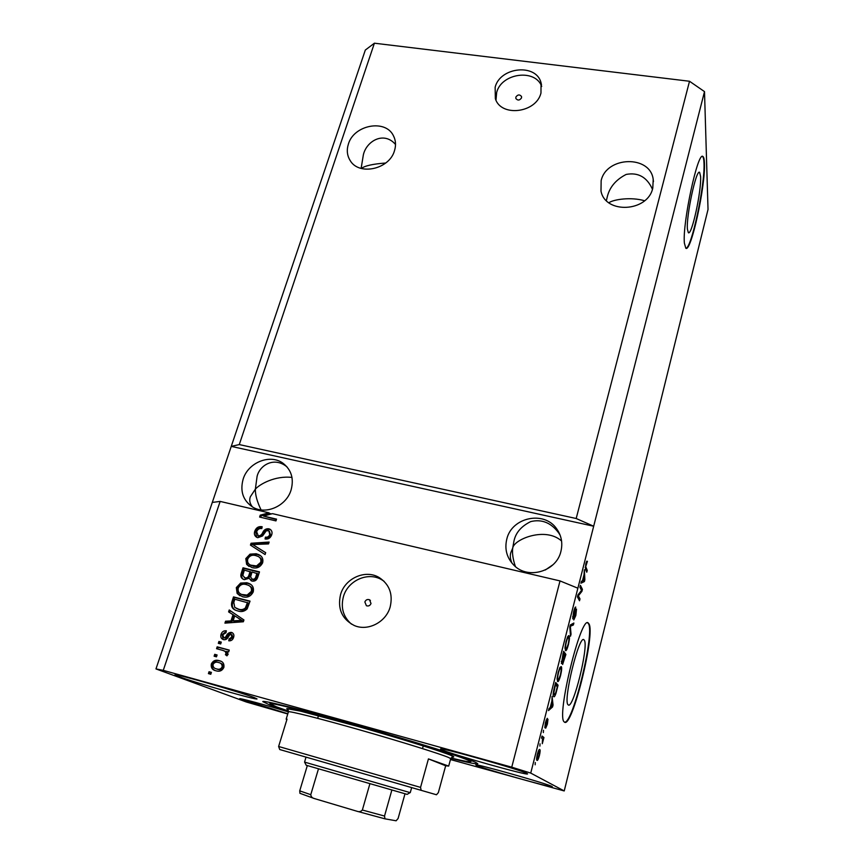 <?xml version="1.0" encoding="UTF-8"?>
<svg xmlns="http://www.w3.org/2000/svg" width="864" height="864" viewBox="0 0 864 864"><rect width="100%" height="100%" fill="white"/><g stroke="black" fill="none" stroke-linecap="round" stroke-linejoin="round"><path stroke-width="1.3" d="M521.543 97.859L521.532 96.509C519.62 94.262 517.73 94.468 515.84 97.124L515.862 98.496C517.774 100.721 519.664 100.505 521.543 97.859M540.972 93.042L541.037 82.804C536.328 63.202 500.18 66.841 495.137 87.21L495.353 98.69C500.947 117.31 536.198 113.098 540.972 93.042M541.706 86.465C535.345 68.44 501.476 73.073 496.67 92.437L495.99 100.181M371.012 603.504L369.511 599.767C367.373 599.054 365.828 599.789 364.856 601.97L366.401 605.729C368.518 606.409 370.062 605.664 371.012 603.504M390.182 606.884C393.098 594.119 389.426 584.334 379.188 577.552C365.537 569.138 345.06 578.178 340.567 594.529C337.349 608.72 341.874 619.024 354.154 625.46C367.783 631.638 386.111 622.199 390.182 606.884M384.113 581.31L381.78 579.776C368.215 571.428 347.879 580.392 343.429 596.635C340.567 607.77 343.246 616.939 351.475 624.143M700.618 176.548L699.624 172.379C696.308 168.588 686.113 215.957 687.409 229.176L688.36 232.686C691.718 236.012 701.514 191.084 700.618 176.548M584.291 640.192L583.956 639.814C579.247 633.906 562.723 701.19 568.091 704.776L568.231 704.905C573.156 709.862 588.967 645.808 584.291 640.192M588.913 623.797L588.341 623.106C581.278 613.764 555.865 717.39 564.3 721.98L564.43 722.099C572 729.238 595.728 633.085 588.913 623.797M564.581 722.185C573.048 723.827 594.994 632.502 588.438 623.689L587.714 622.901M704.441 163.145C704.311 159.278 703.804 157.075 702.929 156.524C697.907 150.595 682.268 223.592 684.385 243.13L685.8 248.216C690.908 253.098 705.64 185.717 704.441 163.145M685.854 248.249C691.448 249.07 705.143 184.723 703.998 163.08C703.858 159.214 703.35 157.01 702.475 156.47L702.432 156.438M652.784 188.082L653.216 179.518C650.495 154.894 606.463 156.092 601.15 180.619L600.998 191.117C605.318 214.326 647.838 212.069 652.784 188.082M652.45 189.238C646.931 177.109 638.172 172.174 626.162 174.431C615.578 179.863 609.206 187.65 607.057 197.78L606.388 200.578M394.492 150.703C396.166 145.249 395.788 140.206 393.347 135.572C385.312 118.897 353.819 124.945 348.408 144.04C346.518 150.001 347.069 155.444 350.082 160.391C358.787 176.008 389.383 169.441 394.492 150.703M395.528 144.504C383.929 130.788 366.282 141.145 363.334 154.948L361.13 168.415M361.368 168.48C364.738 165.791 372.848 163.966 385.7 163.026M608.893 202.748C613.343 199.454 631.033 196.722 644.566 200.75M560.92 551.351C562.874 543.1 561.46 535.583 556.664 528.811C544.223 510.386 511.78 517.18 506.812 539.05C504.414 549.137 506.79 557.885 513.961 565.283C527.958 579.906 556.524 571.514 560.92 551.351M560.11 535.14L558.673 532.894C551.124 522.731 541.814 518.962 530.766 521.575C521.273 526.219 515.668 532.742 513.94 541.145L512.719 548.111C513.616 539.514 545.26 526.327 561.578 541.004M291.082 489.985C294.084 478.775 291.416 469.876 283.079 463.309C270.27 453.6 248.173 462.38 243.162 479.088C239.846 491.249 243.043 500.591 252.763 507.114C265.788 515.214 286.438 506.012 291.082 489.985M287.021 466.884L286.502 466.495C273.704 456.462 259.578 465.448 257.083 476.431L255.366 489.143C259.6 484.25 275.119 475.448 291.989 477.436M553.036 564.7L545.335 569.992M527.072 773.496C521.78 770.116 438.113 746.496 440.586 749.056L441.634 749.725C450.522 754.045 528.466 776.002 527.58 773.906L527.072 773.496M254.286 697.594C241.002 692.291 172.919 672.786 175.025 674.881L178.751 676.566C194.778 682.592 258.109 700.682 257.018 698.911L254.286 697.594M288.403 711.882C265.896 705.046 238.95 697.799 239.684 698.728L287.82 713.772M551.999 786.499C548.111 783.929 473.699 762.901 475.859 764.964L476.561 765.407C483.278 768.712 553.241 788.465 552.344 786.78L551.999 786.499M450.846 758.311C467.942 762.588 476.928 764.392 477.803 763.733L475.794 762.415C466.7 758.095 414.839 741.744 359.683 726.019C304.484 710.273 262.526 699.851 262.786 701.622L269.59 704.884L288.511 711.428M261.058 509.89C257.116 501.725 255.215 494.813 255.366 489.143L250.387 496.692C249.07 500.083 249.761 503.496 252.45 506.93M515.398 566.557C512.946 559.3 512.05 553.144 512.719 548.111L510.862 552.485C509.846 555.606 510.224 559.181 512.006 563.198M450.479 759.542L564.224 790.949L708.026 209.455L704.506 91.616L689.515 81.259L576.191 518.508L239.274 444.571L231.25 446.386L155.974 668.92L246.305 701.989L287.755 713.988M689.515 81.259L374.404 43.2L239.274 444.571M374.404 43.2L365.332 50.036L231.25 446.386L593.676 526.23L576.191 518.508M704.506 91.616L530.734 773.086L511.747 767.178L163.264 670.356L155.974 668.92M212.296 502.427L220.147 501.412L268.942 512.827L269.806 513.518L261.122 515.851L260.237 515.171L268.942 512.827M220.147 501.412L163.264 670.356M276.394 519.577L263.498 516.067L272.484 513.648L560.023 580.921L511.747 767.178M263.498 516.067L276.534 519.134L275.962 520.906L259.621 517.061L260.237 515.171M257.774 537.7L256.705 537.311C254.524 535.918 253.886 533.866 254.783 531.155C256.176 527.612 258.638 526.133 262.159 526.738L261.792 528.563C259.33 528.228 257.612 529.297 256.64 531.76L258.304 535.896C260.377 535.82 261.878 534.632 262.796 532.354C264.136 529.664 266.144 528.487 268.801 528.8L270.011 529.243C271.912 530.55 272.473 532.418 271.685 534.848C270.464 538.078 268.261 539.449 265.064 538.963L265.432 537.127C267.538 537.451 268.974 536.566 269.741 534.449L268.834 530.809L266.339 530.734L262.548 535.982L257.774 537.7M265.086 554.548L250.441 545.108L251.046 543.251L269.125 542.063L268.531 543.91L252.688 544.547L265.691 552.668L265.086 554.548M245.797 558.619L250.031 554.137L256.23 553.759L258.898 554.688C262.213 556.276 263.466 558.976 262.656 562.777C260.269 567.281 256.694 568.879 251.953 567.572L246.629 564.343L245.797 558.619L246.715 559.224L250.949 554.764L250.031 554.137M236.315 587.606L240.581 583.081L246.812 582.736L248.821 583.384C252.58 584.885 254.048 587.725 253.238 591.905C250.83 596.462 247.244 598.061 242.482 596.722L237.136 593.406L236.315 587.606L237.254 588.157L241.52 583.654L240.581 583.081M233.032 614.725L228.604 611.896L229.23 609.973L243.94 619.963L243.356 621.767L224.932 623.128L225.558 621.205L231.001 620.935L233.032 614.725L233.982 615.233L228.604 611.896M210.794 674.266L208.418 673.607L209.034 671.728L211.41 672.376L210.794 674.266M216.054 670.82C212.382 670.075 210.794 667.796 211.324 664.006C213.019 660.733 215.536 659.588 218.884 660.571L219.229 660.658C222.836 661.414 224.381 663.682 223.862 667.429C222.286 670.604 219.877 671.782 216.637 670.972L216.054 670.82M216.486 656.834L214.11 656.197L214.726 654.318L217.091 654.966L216.486 656.834M222.815 650.387L216.562 648.702L217.177 646.834L229.252 650.084L228.647 651.953L226.714 651.434L228.15 654.232L226.919 655.83L225.418 654.664L226.044 653.443L225.18 651.38L222.815 650.387M220.687 643.972L218.322 643.334L218.927 641.466L221.292 642.103L220.687 643.972M223.517 639.652C221.087 638.777 220.266 636.962 221.065 634.219C222.048 631.638 223.819 630.504 226.379 630.806L225.99 632.718L222.739 634.802L223.83 637.708L225.061 637.578L226.292 635.99C227.437 633.485 229.165 632.297 231.487 632.405L231.628 632.448C233.701 633.355 234.349 635.018 233.582 637.459C232.729 639.932 231.12 641.045 228.744 640.796L229.144 638.874L231.833 637.06L231.12 634.338L229.921 634.651L228.55 636.563C227.437 638.993 225.763 640.019 223.517 639.652M237.956 610.988L236.617 610.589C232.416 609.325 230.807 606.496 231.8 602.1L233.507 596.905L250.031 601.128L247.19 608.872C244.458 611.474 241.38 612.187 237.956 610.988M244.372 579.658L243.464 579.366C240.97 578.135 240.235 576.072 241.272 573.167L243.022 567.799L259.481 571.892L257.72 577.314C256.748 580.252 254.848 581.504 252.018 581.083L249.188 578.264L244.372 579.658M581.537 590.414L579.917 587.218L580.392 585.338L582.422 589.356L581.915 591.343L578.351 595.814L579.992 598.914L579.517 600.782L577.444 596.905L577.962 594.886L581.537 590.414M572.724 618.84L573.566 612.004C574.474 608.537 575.197 606.874 575.737 607.036L573.199 616.928L576.515 609.088L575.834 615.438L573.782 619.942L575.575 615.082L575.748 611.269L572.724 618.84M570.532 636.163L569.797 626.94L570.305 624.964L573.869 623.03L573.372 624.974L570.337 626.26L571.039 634.198L570.532 636.163M566.071 641.434L567.821 636.498L569.063 635.785C569.765 636.584 569.538 639.598 568.372 644.814C567.14 649.231 566.19 651.154 565.52 650.614L565.024 647.395L566.071 641.434M558.155 672.505L559.937 667.44L561.233 666.565C561.978 667.235 561.762 670.205 560.596 675.475C559.289 680.076 558.295 682.085 557.604 681.512L557.118 678.488L558.155 672.505M551.902 700.963L552.096 696.492L553.046 705.035L552.56 706.946L548.5 710.597L549.029 708.534L550.206 707.594L551.902 700.963M535.162 764.791L535.28 762.523L535.162 764.791M564.224 790.949L530.734 773.086M537.008 760.374L536.976 760.342C536.35 760.147 536.479 758.128 537.332 754.272C538.412 750.524 539.222 748.948 539.741 749.542C540.367 749.725 540.248 751.745 539.384 755.611C538.337 759.283 537.548 760.871 537.008 760.374M539.914 746.118L540.032 743.828L539.914 746.118M542.516 738.806L541.512 738.05L542.02 736.042L543.942 737.521L542.3 743.688L542.516 738.806M543.359 732.586L543.488 730.285L543.359 732.586M544.838 727.758L545.422 722.531L547.236 718.308L545.292 725.728L547.97 719.269L547.387 724.118L545.702 728.179L547.506 721.278L544.838 727.758M553.662 696.568C552.852 696.125 553.036 693.284 554.245 688.036L555.66 682.463L558.079 685.206L555.941 693.392C554.947 696.179 554.224 697.259 553.77 696.654L553.662 696.568M561.395 663.563L563.609 651.262L565.898 654.426L562.626 664.492L562.615 661.748L561.395 663.563M584.042 574.625L584.345 569.84L584.863 579.755L584.399 581.558L580.932 583.222L581.429 581.256L582.444 580.91L584.042 574.625M585.824 563.846L586.678 561.352L587.423 561.341L585.706 566.622L587.25 570.37L586.775 572.216L585.446 569.344L585.824 563.846M560.023 580.921L577.876 588.211M539.125 755.374L539.233 751.55L537.613 754.51L537.473 758.322L539.125 755.374M541.793 736.938L543.942 737.521M546.113 720.155L546.761 720.328M552.355 704.862L553.046 705.035M551.372 706.633L552.56 706.946M552.301 704.398L552.02 701.903L550.67 707.227L552.539 705.737L552.301 704.398M555.206 684.256L558.079 685.206M557.312 686.837L555.455 684.752L553.748 693.22L554.256 694.699L555.757 692.712L557.312 686.837M553.176 694.354L554.159 694.613M560.315 675.162C561.211 671.112 561.352 668.887 560.736 668.498L560.628 668.401C560.131 667.98 559.397 669.46 558.446 672.84C557.561 676.836 557.41 679.05 558.004 679.471L558.749 679.288L560.315 675.162M557.086 679.234L558.004 679.471M563.047 653.454L561.935 661.673L564.192 654.674L563.382 653.573M563.587 653.843L565.898 654.426M565.142 655.97L564.462 655.042L563.069 662.515L565.142 655.97M561.244 661.468L561.892 661.619M568.49 635.645L569.063 635.785M568.112 644.458C568.998 640.44 569.149 638.183 568.566 637.697L568.426 637.546C567.95 637.157 567.248 638.582 566.341 641.801C565.466 645.775 565.304 648.022 565.866 648.529L566.579 648.464L568.112 644.458M564.991 648.313L565.866 648.529M571.234 624.456L573.372 624.974M570.37 634.036L571.039 634.198M572.638 616.799L573.199 616.928M580.813 588.978L582.422 589.356M580.975 591.116L581.915 591.343M577.757 595.674L578.351 595.814M578.308 598.514L579.992 598.914M582.12 581.029L584.399 581.558M584.269 578.621L584.118 575.726L582.833 580.781L584.431 580.23L584.269 578.621M586.786 561.19L587.423 561.341M585.77 570.024L587.25 570.37M209.466 673.898L210.049 672.127L209.034 671.728M210.049 672.127L211.367 672.494M215.212 670.561C212.652 669.416 211.691 667.364 212.328 664.427L211.324 664.006M212.328 664.427C214.024 661.154 216.54 660.01 219.877 660.992L219.229 660.658M220.223 661.079L221.173 661.37M215.989 668.736L218.02 669.427C220.234 670.108 221.94 669.406 223.139 667.321C223.344 665.107 222.394 663.725 220.277 663.163M222.145 666.911C222.264 664.427 221.098 662.969 218.624 662.537L218.29 662.45C216.032 661.716 214.272 662.407 213.03 664.524C212.911 666.997 214.088 668.455 216.551 668.898L217.026 669.017C219.24 669.697 220.946 668.995 222.145 666.911L223.139 667.321M217.555 669.308L216.551 668.898M215.158 656.478L215.719 654.761L214.726 654.318M215.719 654.761L217.048 655.117M217.609 648.983L218.171 647.287L217.177 646.834M218.171 647.287L229.198 650.246M227.124 655.657L225.418 654.664M226.4 655.096L227.027 653.886L226.044 653.443M227.027 653.886L225.18 651.38M226.163 651.823L224.748 651.132M219.37 643.615L219.92 641.93L218.927 641.466M219.92 641.93L221.238 642.276M223.258 639.576L222.048 634.684L221.065 634.219M222.048 634.684L226.292 631.249M224.802 638.172L226.033 638.042L225.061 637.578M226.033 638.042L227.275 636.466C228.409 633.96 230.126 632.772 232.448 632.88L231.487 632.405M229.802 640.84L230.105 639.338L229.144 638.874M230.105 639.338L232.805 637.535L231.833 637.06M232.805 637.535L232.081 634.802M229.565 612.414L230.159 610.61M226.087 623.041L226.53 621.702L225.558 621.205M226.53 621.702L231.962 621.443L231.001 620.935M231.962 621.443L233.982 615.233M241.531 620.222L234.76 615.838L233.14 620.838L241.92 620.417L234.76 615.838M233.14 620.838L234.09 621.335L242.86 620.914L241.92 620.417M239.987 619.272L239.036 618.764M235.354 610.06C232.589 608.429 231.725 605.956 232.762 602.629L231.8 602.1M232.762 602.629L234.457 597.445L233.507 596.905M234.457 597.445L249.934 601.409M236.315 608.353L239.522 609.671C241.931 610.567 244.188 610.178 246.283 608.526L248.422 603.007L234.835 599.227L233.798 602.381L234.77 607.403L238.572 609.152C240.991 610.049 243.248 609.66 245.344 608.008L247.493 602.478M247.417 606.107L246.488 605.578M246.283 608.526L245.344 608.008M239.522 609.671L238.572 609.152M241.52 583.654L247.73 583.297L246.812 582.736M247.73 583.297L250.744 584.431M240.03 595.814L237.136 593.406M238.086 593.957L237.254 588.157M241.056 594.162L244.058 595.447L248.033 595.631L252.223 591.98C252.86 589.205 251.986 587.218 249.62 586.019M251.305 591.43C251.932 588.298 250.819 586.192 247.968 585.122L246.186 584.55C242.687 583.546 240.041 584.723 238.237 588.071C237.654 591.289 238.831 593.428 241.79 594.475L247.104 595.08L251.305 591.43L252.223 591.98M248.033 595.631L247.104 595.08M244.058 595.447L243.119 594.896M243.216 579.258C241.65 577.822 241.315 575.986 242.201 573.75L243.95 568.393L243.022 567.799M243.95 568.393L259.373 572.227M251.305 580.846L249.188 578.264M244.48 577.735L245.873 578.416C247.99 578.729 249.34 577.735 249.944 575.446L251.024 572.108L244.35 570.089L242.806 575.489L244.944 577.832C247.061 578.156 248.422 577.163 249.026 574.862L250.106 571.525M252.072 579.193L253.249 579.776C255.236 580.003 256.457 579.01 256.91 576.785L257.861 573.815L252.04 572L250.571 577.033L252.331 579.193C254.329 579.431 255.55 578.437 256.003 576.202L256.964 573.232M253.249 579.776L252.331 579.193M245.873 578.416L244.944 577.832M250.949 554.764L257.126 554.386L256.23 553.759M257.126 554.386L260.561 555.725M249.037 566.449L246.629 564.343M247.547 564.937L246.715 559.224M250.16 564.872L253.508 566.374L257.461 566.536L261.619 562.918C262.246 560.358 261.49 558.468 259.362 557.237M260.723 562.313C261.349 559.483 260.42 557.496 257.936 556.351L255.614 555.552C252.126 554.591 249.491 555.757 247.72 559.073C247.115 561.967 248.098 563.976 250.668 565.121L256.565 565.942L260.723 562.313L261.619 562.918M257.461 566.536L256.565 565.942M253.508 566.374L252.59 565.78M251.37 545.702L251.953 543.888L251.046 543.251M251.953 543.888L268.898 542.776M265.68 552.722L252.688 544.547M256.608 537.257L255.679 531.814L254.783 531.155M255.679 531.814C256.802 528.692 258.93 527.17 262.062 527.256M257.958 535.885L259.2 536.544L258.304 535.896M259.2 536.544C261.263 536.468 262.764 535.291 263.682 533.002C265.021 530.334 267.019 529.146 269.676 529.459L268.801 528.8M269.676 529.459L270.907 529.924M266.047 539.104L266.317 537.775L265.432 537.127M266.317 537.775C268.412 538.099 269.849 537.214 270.616 535.108L269.741 534.449M270.616 535.108L269.384 531.22M260.647 517.309L261.122 515.851M271.512 513.918L269.806 513.518M450.997 757.998C464 761.152 470.524 762.35 470.578 761.594L468.59 760.406C459.864 756.324 412.29 741.323 361.498 726.829C310.673 712.303 271.048 702.4 270.054 703.674L276.156 706.72L288.544 711.083M278.618 746.485L279.72 749.531L436.482 794.761L438.34 792.644L445.673 765.763L448.686 766.098L428.436 758.894L420.552 787.385L278.618 746.485L287.032 719.129L286.157 719.161L286.88 719.658M421.157 790.376L420.552 787.385M445.673 765.763L428.436 758.894M305.975 757.134L304.582 762.113L408.672 792.202L410.27 792.601L411.653 787.633M407.117 794.372L306.212 765.245M314.496 798.595L299.938 793.314L299.722 790.862L310.77 794.686C311.062 796.748 312.239 798.034 314.323 798.541L357.026 811.264C359.122 812.052 360.904 811.642 362.362 810.022L384.523 816.048L384.977 818.834L396.122 820.789L398.088 818.51L404.978 793.876M307.303 765.655L299.722 790.862M391.813 790.225L384.523 816.048M369.835 783.961L362.362 810.022M318.427 769.014L310.77 794.686M570.067 625.882L570.877 626.076M569.84 627.469L570.478 627.62M585.198 567.281L585.911 567.443M227.275 636.466L226.292 635.99M239.123 621.032L238.172 620.536M242.201 573.75L241.272 573.167M256.91 576.785L256.003 576.202M249.944 575.446L249.026 574.862M255.928 546.566L255.02 545.929M263.682 533.002L262.796 532.354M448.837 757.588C441.04 754.142 401.706 741.852 360.785 730.188C319.82 718.502 288.306 710.586 288.425 711.817L287.809 708.847L300.24 711.072L358.765 726.7C401.62 738.86 443.88 752.08 451.624 755.687L452.833 756.508L450.706 758.689L448.837 757.588M288.209 709.636C279.817 705.845 308.048 712.422 352.685 724.982C397.246 737.5 443.545 751.928 451.894 755.752C454.334 756.842 454.388 757.242 452.077 756.95M385.02 818.856L356.897 811.231M541.49 84.737L541.037 82.804M370.408 600.469L369.511 599.767M381.78 579.776L379.188 577.552M653.443 181.656L653.216 179.518M394.448 138.035L393.347 135.572M558.673 532.894L556.664 528.811M286.502 466.495L283.079 463.309M554.256 694.699L553.176 694.418M558.09 679.558L557.086 679.298M560.423 668.347L559.591 668.131M561.935 661.673L561.244 661.489M565.985 648.659L564.991 648.41M568.242 637.502L567.41 637.297M573.253 616.982L572.638 616.831M586.667 563.004L586.094 562.874M218.884 660.571L219.877 660.992M217.026 669.017L218.02 669.427M231.628 632.448L232.6 632.934M237.427 608.807L238.378 609.325M248.821 583.384L249.739 583.956M241.79 594.475L242.73 595.026M251.802 579.02L252.72 579.604M244.307 577.627L245.236 578.2M258.898 554.688L259.794 555.314M250.668 565.121L251.575 565.726M257.666 535.669L258.563 536.317M270.011 529.243L270.886 529.913M318.481 715.651L317.682 718.33L318.481 715.651M470.578 761.594L471.917 760.817M448.686 766.098L450.706 758.689M286.157 719.161L288.425 711.817M270.054 703.674L269.341 702.313M407.074 794.394L410.184 792.59M422.518 748.602L423.263 745.913M306.234 765.299L304.582 762.113M357.059 811.274L384.966 818.834M299.938 793.314L314.291 798.52"/></g></svg>
